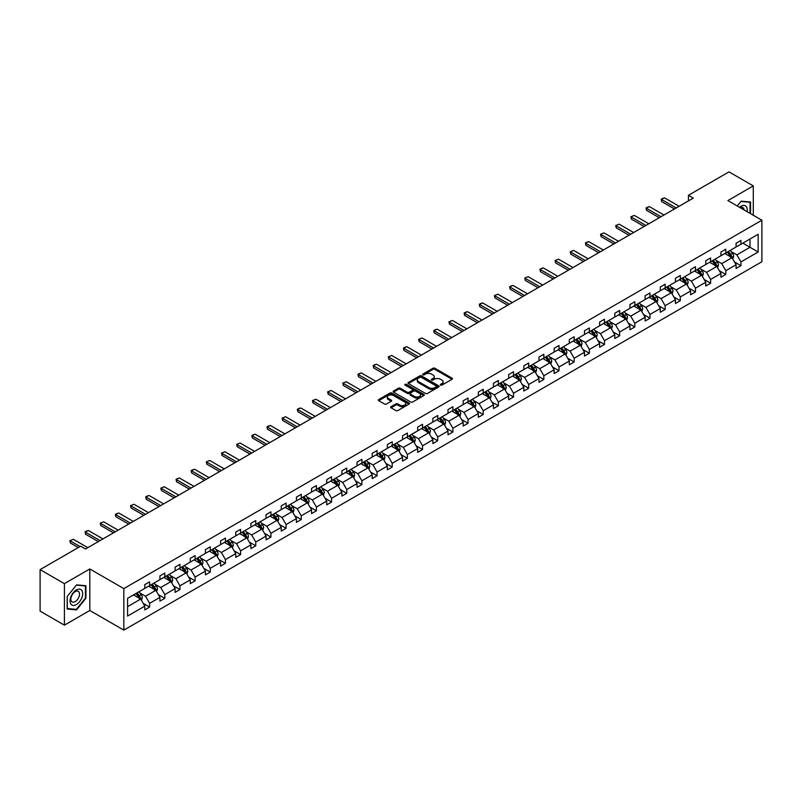 <?xml version="1.0" encoding="UTF-8"?>
<svg xmlns="http://www.w3.org/2000/svg" width="802" height="802" viewBox="0 0 802 802"><rect width="100%" height="100%" fill="white"/><g stroke="black" fill="none" stroke-linecap="round" stroke-linejoin="round"><path stroke-width="1.2" d="M440.559 385.12A0.942 0.541 0 0 0 441.892 385.12L452.037 379.266A1.353 0.782 0 0 0 452.428 378.714A1.353 0.782 0 0 0 452.037 378.173L434.864 368.258A1.353 0.782 0 0 0 432.95 368.258L422.814 374.103A0.942 0.541 0 0 0 424.148 374.875L425.461 374.123A4.321 2.496 0 0 1 431.566 374.123L433 374.945A4.321 2.496 0 0 1 434.263 376.709A4.321 2.496 0 0 1 433 378.474L431.687 379.226A0.942 0.541 0 0 0 433.02 379.998L434.333 379.246A4.321 2.496 0 0 1 440.438 379.246L441.872 380.068A4.321 2.496 0 0 1 443.135 381.832A4.321 2.496 0 0 1 441.872 383.597L440.559 384.348A0.942 0.541 0 0 0 440.559 385.12L440.559 384.348M391.075 406.694A1.353 0.782 0 0 0 390.674 407.246A1.353 0.782 0 0 0 391.075 407.797L395.887 410.584A1.353 0.782 0 0 0 397.792 410.584L409.05 404.088A1.353 0.782 0 0 0 409.451 403.536A1.353 0.782 0 0 0 409.05 402.985L391.877 393.07A1.353 0.782 0 0 0 389.972 393.07L378.714 399.566A1.353 0.782 0 0 0 378.323 400.118A1.353 0.782 0 0 0 378.714 400.669L384.539 404.028A1.353 0.782 0 0 0 386.444 404.028L391.266 401.251A1.353 0.782 0 0 0 391.657 400.699A1.353 0.782 0 0 0 391.266 400.148L388.379 398.474A3.609 2.085 0 0 1 387.316 397.01A3.609 2.085 0 0 1 389.551 395.075A3.609 2.085 0 0 1 393.481 395.536L404.789 402.063A3.609 2.085 0 0 1 405.842 403.536A3.609 2.085 0 0 1 403.617 405.461A3.609 2.085 0 0 1 399.677 405.01L397.792 403.917A1.353 0.782 0 0 0 395.887 403.917L391.075 406.694L391.075 407.797L395.887 405.04L395.887 403.917M89.814 568.959L64.401 583.635L40.1 569.61L40.1 611.134L64.401 625.159L89.814 610.482L123.829 630.121L123.829 588.598L89.814 568.959L89.814 610.482M753.299 215.247L753.299 185.904L727.885 200.58L761.9 220.219L123.829 588.598M753.299 185.904L728.998 171.879L688.427 195.297L688.427 200.911M40.1 569.61L80.681 546.182L85.533 548.989L693.279 198.104L688.427 195.297M425.561 393.451A1.353 0.782 0 0 0 427.466 393.451L438.724 386.955A1.353 0.782 0 0 0 439.115 386.404A1.353 0.782 0 0 0 438.724 385.852L421.551 375.938A1.353 0.782 0 0 0 419.647 375.938L408.388 382.434A1.353 0.782 0 0 0 407.987 382.985A1.353 0.782 0 0 0 408.388 383.536L425.561 393.451M405.471 385.331A0.942 0.541 0 0 1 406.434 385.461L406.434 384.338L423.887 394.414A1.353 0.782 0 0 1 424.288 394.965A1.353 0.782 0 0 1 423.887 395.516L412.629 402.013A1.353 0.782 0 0 1 410.724 402.013L393.551 392.108L393.551 391.005A1.353 0.782 0 0 0 393.16 391.556A1.353 0.782 0 0 0 393.551 392.108M393.551 391.005L398.373 388.218A1.353 0.782 0 0 1 400.278 388.218L407.246 392.238A1.353 0.782 0 0 0 409.15 392.238L412.348 390.394A1.353 0.782 0 0 0 412.739 389.842A1.353 0.782 0 0 0 412.348 389.291L405.09 385.11A0.942 0.541 0 0 1 406.434 384.338M64.401 583.635L64.401 625.159M127.578 598.342L144.781 588.407L144.781 584.648L149.633 581.841L149.633 585.6L159.939 579.656L159.939 575.896L164.801 573.089L164.801 576.849L175.097 570.894L175.097 567.134L179.959 564.337L179.959 568.097L190.264 562.142L190.264 558.382L195.127 555.575L195.127 559.335L205.422 553.39L205.422 549.631L210.284 546.824L210.284 550.583L220.59 544.638L220.59 540.879L225.442 538.072L225.442 541.831L235.748 535.886L235.748 532.127L240.61 529.32L240.61 533.079L250.906 527.125L250.906 523.365L255.768 520.568L255.768 524.328L266.074 518.373L266.074 514.613L270.936 511.806L270.936 515.566L281.231 509.621L281.231 505.861L286.093 503.054L286.093 506.814L296.399 500.869L296.399 497.11L301.251 494.303L301.251 498.062L311.557 492.117L311.557 488.358L316.419 485.551L316.419 489.31L326.725 483.365L326.725 479.596L331.577 476.799L331.577 480.558L341.883 474.604L341.883 470.844L346.745 468.037L346.745 471.797L357.04 465.852L357.04 462.092L361.902 459.285L361.902 463.045L372.208 457.1L372.208 453.341L377.07 450.534L377.07 454.293L387.366 448.348L387.366 444.589L392.228 441.782L392.228 445.541L402.534 439.596L402.534 435.837L407.386 433.03L407.386 436.789L417.692 430.834L417.692 427.075L422.554 424.268L422.554 428.037L432.859 422.083L432.859 418.323L437.712 415.516L437.712 419.276L448.017 413.331L448.017 409.571L452.879 406.764L452.879 410.524L463.175 404.579L463.175 400.82L468.037 398.013L468.037 401.772L478.343 395.827L478.343 392.068L483.205 389.261L483.205 393.02L493.501 387.065L493.501 383.306L498.363 380.509L498.363 384.268L508.668 378.313L508.668 374.554L513.521 371.747L513.521 375.506L523.826 369.562L523.826 365.802L528.688 362.995L528.688 366.755L538.984 360.81L538.984 357.05L543.846 354.243L543.846 358.003L554.152 352.058L554.152 348.299L559.014 345.492L559.014 349.251L569.31 343.296L569.31 339.537L574.172 336.74L574.172 340.499L584.478 334.544L584.478 330.785L589.34 327.978L589.34 331.737L599.635 325.792L599.635 322.033L604.497 319.226L604.497 322.985L614.803 317.041L614.803 313.281L619.655 310.474L619.655 314.234L629.961 308.289L629.961 304.529L634.823 301.722L634.823 305.482L645.119 299.537L645.119 295.778L649.981 292.971L649.981 296.73L660.287 290.775L660.287 287.016L665.149 284.209L665.149 287.968L675.444 282.023L675.444 278.264L680.307 275.457L680.307 279.216L690.612 273.271L690.612 269.512L695.464 266.705L695.464 270.464L705.77 264.52L705.77 260.76L710.632 257.953L710.632 261.713L720.938 255.768L720.938 252.008L725.79 249.201L725.79 252.961L736.096 247.006L736.096 243.247L740.958 240.45L740.958 244.209L758.161 234.274L758.161 252.008L740.958 261.933L740.958 265.693L736.096 268.5L736.096 264.74L725.79 270.695L725.79 274.454L720.938 277.251L720.938 273.492L710.632 279.447L710.632 283.206L705.77 286.013L705.77 282.254L695.464 288.199L695.464 291.958L690.612 294.765L690.612 291.006L680.307 296.951L680.307 300.71L675.444 303.517L675.444 299.758L665.149 305.702L665.149 309.462L660.287 312.269L660.287 308.509L649.981 314.454L649.981 318.224L645.119 321.021L645.119 317.261L634.823 323.216L634.823 326.975L629.961 329.782L629.961 326.023L619.655 331.968L619.655 335.727L614.803 338.534L614.803 334.775L604.497 340.72L604.497 344.479L599.635 347.286L599.635 343.527L589.34 349.471L589.34 353.231L584.478 356.038L584.478 352.278L574.172 358.223L574.172 361.983L569.31 364.79L569.31 361.03L559.014 366.985L559.014 370.745L554.152 373.552L554.152 369.782L543.846 375.737L543.846 379.496L538.984 382.303L538.984 378.544L528.688 384.489L528.688 388.248L523.826 391.055L523.826 387.296L513.521 393.241L513.521 397L508.668 399.807L508.668 396.048L498.363 401.992L498.363 405.752L493.501 408.559L493.501 404.799L483.205 410.754L483.205 414.514L478.343 417.311L478.343 413.551L468.037 419.506L468.037 423.266L463.175 426.073L463.175 422.313L452.879 428.258L452.879 432.017L448.017 434.824L448.017 431.065L437.712 437.01L437.712 440.769L432.859 443.576L432.859 439.817L422.554 445.762L422.554 449.521L417.692 452.328L417.692 448.569L407.386 454.513L407.386 458.283L402.534 461.08L402.534 457.32L392.228 463.275L392.228 467.035L387.366 469.842L387.366 466.082L377.07 472.027L377.07 475.786L372.208 478.593L372.208 474.834L361.902 480.779L361.902 484.538L357.04 487.345L357.04 483.586L346.745 489.531L346.745 493.29L341.883 496.097L341.883 492.338L331.577 498.283L331.577 502.042L326.725 504.849L326.725 501.09L316.419 507.044L316.419 510.804L311.557 513.611L311.557 509.841L301.251 515.796L301.251 519.556L296.399 522.363L296.399 518.603L286.093 524.548L286.093 528.307L281.231 531.114L281.231 527.355L270.936 533.3L270.936 537.059L266.074 539.866L266.074 536.107L255.768 542.052L255.768 545.811L250.906 548.618L250.906 544.859L240.61 550.814L240.61 554.573L235.748 557.37L235.748 553.611L225.442 559.565L225.442 563.325L220.59 566.132L220.59 562.372L210.284 568.317L210.284 572.077L205.422 574.884L205.422 571.124L195.127 577.069L195.127 580.828L190.264 583.635L190.264 579.876L179.959 585.821L179.959 589.58L175.097 592.387L175.097 588.628L164.801 594.583L164.801 598.342L159.939 601.139L159.939 597.38L149.633 603.335L149.633 607.094L144.781 609.901L144.781 606.142L127.578 616.066L127.578 598.342M123.829 630.121L761.9 261.743L761.9 220.219M148.661 586.162L155.859 590.312L145.553 596.257L139.929 593.009M145.553 596.257L149.633 603.335M155.859 590.312L159.939 597.38M144.781 587.505L145.553 587.956L149.633 585.6M163.829 577.41L171.016 581.56L160.721 587.505L155.087 584.257M160.721 587.505L164.801 594.583M171.016 581.56L175.097 588.628M159.939 578.753L160.721 579.204L164.801 576.849M178.986 568.658L186.184 572.808L175.879 578.753L170.255 575.505M175.879 578.753L179.959 585.821M186.184 572.808L190.264 579.876M175.097 570.001L175.879 570.453L179.959 568.097M194.154 559.896L201.342 564.057L191.036 570.001L185.412 566.753M191.036 570.001L195.127 577.069M201.342 564.057L205.422 571.124M190.264 561.25L191.036 561.691L195.127 559.335M209.312 551.144L216.5 555.295L206.204 561.25L200.58 558.002M206.204 561.25L210.284 568.317M216.5 555.295L220.59 562.372M205.422 552.488L206.204 552.939L210.284 550.583M224.47 542.393L231.668 546.543L221.362 552.488L215.738 549.25M221.362 552.488L225.442 559.565M231.668 546.543L235.748 553.611M220.59 543.736L221.362 544.187L225.442 541.831M239.638 533.641L246.826 537.791L236.53 543.736L230.896 540.488M236.53 543.736L240.61 550.814M246.826 537.791L250.906 544.859M235.748 534.984L236.53 535.435L240.61 533.079M254.795 524.889L261.993 529.039L251.688 534.984L246.064 531.736M251.688 534.984L255.768 542.052M261.993 529.039L266.074 536.107M250.906 526.232L251.688 526.683L255.768 524.328M269.963 516.127L277.151 520.287L266.845 526.232L261.221 522.984M266.845 526.232L270.936 533.3M277.151 520.287L281.231 527.355M266.074 517.48L266.845 517.932L270.936 515.566M285.121 507.375L292.319 511.526L282.013 517.48L276.389 514.232M282.013 517.48L286.093 524.548M292.319 511.526L296.399 518.603M281.231 508.729L282.013 509.17L286.093 506.814M300.289 498.623L307.477 502.774L297.171 508.729L291.547 505.481M297.171 508.729L301.251 515.796M307.477 502.774L311.557 509.841M296.399 499.967L297.171 500.418L301.251 498.062M315.447 489.872L322.635 494.022L312.339 499.967L306.715 496.719M312.339 499.967L316.419 507.044M322.635 494.022L326.725 501.09M311.557 491.215L312.339 491.666L316.419 489.31M330.604 481.12L337.802 485.27L327.497 491.215L321.873 487.967M327.497 491.215L331.577 498.283M337.802 485.27L341.883 492.338M326.725 482.463L327.497 482.914L331.577 480.558M345.772 472.358L352.96 476.518L342.665 482.463L337.03 479.215M342.665 482.463L346.745 489.531M352.96 476.518L357.04 483.586M341.883 473.711L342.665 474.162L346.745 471.797M360.93 463.606L368.128 467.756L357.822 473.711L352.198 470.463M357.822 473.711L361.902 480.779M368.128 467.756L372.208 474.834M357.04 464.959L357.822 465.401L361.902 463.045M376.098 454.854L383.286 459.005L372.98 464.959L367.356 461.711M372.98 464.959L377.07 472.027M383.286 459.005L387.366 466.082M372.208 456.198L372.98 456.649L377.07 454.293M391.256 446.102L398.454 450.253L388.148 456.198L382.524 452.95M388.148 456.198L392.228 463.275M398.454 450.253L402.534 457.32M387.366 447.446L388.148 447.897L392.228 445.541M406.413 437.351L413.611 441.501L403.306 447.446L397.682 444.198M403.306 447.446L407.386 454.513M413.611 441.501L417.692 448.569M402.534 438.694L403.306 439.145L407.386 436.789M421.581 428.599L428.769 432.749L418.474 438.694L412.85 435.446M418.474 438.694L422.554 445.762M428.769 432.749L432.859 439.817M417.692 429.942L418.474 430.393L422.554 428.037M436.739 419.837L443.937 423.997L433.631 429.942L428.007 426.694M433.631 429.942L437.712 437.01M443.937 423.997L448.017 431.065M432.859 421.19L433.631 421.631L437.712 419.276M451.907 411.085L459.095 415.235L448.799 421.19L443.165 417.942M448.799 421.19L452.879 428.258M459.095 415.235L463.175 422.313M448.017 412.428L448.799 412.88L452.879 410.524M467.065 402.333L474.263 406.484L463.957 412.428L458.333 409.18M463.957 412.428L468.037 419.506M474.263 406.484L478.343 413.551M463.175 403.677L463.957 404.128L468.037 401.772M482.233 393.582L489.42 397.732L479.115 403.677L473.491 400.429M479.115 403.677L483.205 410.754M489.42 397.732L493.501 404.799M478.343 394.925L479.115 395.376L483.205 393.02M497.39 384.83L504.578 388.98L494.283 394.925L488.659 391.677M494.283 394.925L498.363 401.992M504.578 388.98L508.668 396.048M493.501 386.173L494.283 386.624L498.363 384.268M512.548 376.068L519.746 380.228L509.44 386.173L503.816 382.925M509.44 386.173L513.521 393.241M519.746 380.228L523.826 387.296M508.668 377.421L509.44 377.862L513.521 375.506M527.716 367.316L534.904 371.466L524.608 377.421L518.974 374.173M524.608 377.421L528.688 384.489M534.904 371.466L538.984 378.544M523.826 368.669L524.608 369.11L528.688 366.755M542.874 358.564L550.072 362.715L539.766 368.669L534.142 365.421M539.766 368.669L543.846 375.737M550.072 362.715L554.152 369.782M538.984 359.908L539.766 360.359L543.846 358.003M558.042 349.812L565.23 353.963L554.924 359.908L549.3 356.659M554.924 359.908L559.014 366.985M565.23 353.963L569.31 361.03M554.152 351.156L554.924 351.607L559.014 349.251M573.199 341.061L580.397 345.211L570.092 351.156L564.468 347.908M570.092 351.156L574.172 358.223M580.397 345.211L584.478 352.278M569.31 342.404L570.092 342.855L574.172 340.499M588.367 332.299L595.555 336.459L585.249 342.404L579.625 339.156M585.249 342.404L589.34 349.471M595.555 336.459L599.635 343.527M584.478 333.652L585.249 334.103L589.34 331.737M603.525 323.547L610.713 327.697L600.417 333.652L594.793 330.404M600.417 333.652L604.497 340.72M610.713 327.697L614.803 334.775M599.635 324.9L600.417 325.341L604.497 322.985M618.683 314.795L625.881 318.945L615.575 324.9L609.951 321.652M615.575 324.9L619.655 331.968M625.881 318.945L629.961 326.023M614.803 316.138L615.575 316.589L619.655 314.234M633.851 306.043L641.039 310.194L630.743 316.138L625.109 312.89M630.743 316.138L634.823 323.216M641.039 310.194L645.119 317.261M629.961 307.387L630.743 307.838L634.823 305.482M649.008 297.291L656.206 301.442L645.901 307.387L640.277 304.138M645.901 307.387L649.981 314.454M656.206 301.442L660.287 308.509M645.119 298.635L645.901 299.086L649.981 296.73M664.176 288.53L671.364 292.69L661.059 298.635L655.434 295.387M661.059 298.635L665.149 305.702M671.364 292.69L675.444 299.758M660.287 289.883L661.059 290.334L665.149 287.968M679.334 279.778L686.532 283.938L676.226 289.883L670.602 286.635M676.226 289.883L680.307 296.951M686.532 283.938L690.612 291.006M675.444 281.131L676.226 281.572L680.307 279.216M694.492 271.026L701.69 275.176L691.384 281.131L685.76 277.883M691.384 281.131L695.464 288.199M701.69 275.176L705.77 282.254M690.612 272.369L691.384 272.82L695.464 270.464M709.66 262.274L716.848 266.424L706.552 272.369L700.928 269.121M706.552 272.369L710.632 279.447M716.848 266.424L720.938 273.492M705.77 263.617L706.552 264.069L710.632 261.713M724.818 253.522L732.015 257.673L721.71 263.617L716.086 260.369M721.71 263.617L725.79 270.695M732.015 257.673L736.096 264.74M720.938 254.866L721.71 255.317L725.79 252.961M742.802 243.136L749.99 247.287L736.878 254.866L731.244 251.617M736.878 254.866L740.958 261.933M758.161 252.008L749.99 247.287L749.99 238.986L758.161 234.274M736.096 246.114L736.878 246.565L740.958 244.209M127.578 606.643L140.691 599.064L133.503 594.914M140.691 599.064L144.781 606.142M734.492 261.963L740.958 265.693M719.334 270.715L725.79 274.454M704.166 279.477L710.632 283.206M689.008 288.229L695.464 291.958M673.84 296.981L680.307 300.71M658.683 305.732L665.149 309.462M643.515 314.484L649.981 318.224M628.357 323.236L634.823 326.975M613.199 331.998L619.655 335.727M598.031 340.75L604.497 344.479M582.874 349.502L589.34 353.231M567.706 358.253L574.172 361.983M552.548 367.005L559.014 370.745M537.39 375.767L543.846 379.496M522.222 384.519L528.688 388.248M507.065 393.271L513.521 397M491.897 402.023L498.363 405.752M476.739 410.774L483.205 414.514M461.571 419.536L468.037 423.266M446.413 428.288L452.879 432.017M431.255 437.04L437.712 440.769M416.088 445.792L422.554 449.521M400.93 454.544L407.386 458.283M385.762 463.295L392.228 467.035M370.604 472.057L377.07 475.786M355.436 480.809L361.902 484.538M340.279 489.561L346.745 493.29M325.121 498.313L331.577 502.042M309.953 507.065L316.419 510.804M294.795 515.826L301.251 519.556M279.627 524.578L286.093 528.307M264.47 533.33L270.936 537.059M249.312 542.082L255.768 545.811M234.144 550.834L240.61 554.573M218.986 559.596L225.442 563.325M203.818 568.347L210.284 572.077M188.66 577.099L195.127 580.828M173.493 585.851L179.959 589.58M158.335 594.603L164.801 598.342M143.177 603.365L149.633 607.094M750.532 213.653L750.532 202.014L741.148 201.172L737.269 205.994L740.958 201.452L750.04 202.264L750.04 213.372M85.924 598.222L85.924 585.721L76.551 584.879L67.167 596.548L67.167 609.049L76.551 609.891L85.924 598.222L85.443 597.941M440.94 385.251L441.872 384.719A4.321 2.496 0 0 0 443.135 382.955L443.135 381.832M434.263 376.709L434.263 377.832A4.321 2.496 0 0 1 433 379.597L432.067 380.128M452.017 379.276L434.864 369.371A1.353 0.782 0 0 0 432.95 369.371L423.195 375.015M438.704 386.965L421.551 377.06A1.353 0.782 0 0 0 419.647 377.06L408.408 383.546M436.338 386.785A0.942 0.541 0 0 0 436.338 386.013L421.261 377.311A0.942 0.541 0 0 0 419.927 377.311L418.544 378.113A4.321 2.496 0 0 0 417.281 379.877A4.321 2.496 0 0 0 418.544 381.642L428.849 387.587A4.321 2.496 0 0 0 434.955 387.587L436.338 386.785L436.338 387.907A0.942 0.541 0 0 0 436.619 387.526L436.619 386.404M417.281 379.877L417.281 381A4.321 2.496 0 0 0 418.544 382.765L418.544 381.642M436.338 387.907L434.955 388.709A4.321 2.496 0 0 1 428.849 388.709L418.544 382.765M393.571 392.118L398.373 389.341L398.373 388.218M412.739 389.842L412.739 390.965A1.353 0.782 0 0 1 412.348 391.516L409.15 393.361A1.353 0.782 0 0 1 407.246 393.361L400.278 389.341A1.353 0.782 0 0 0 398.373 389.341M406.434 385.461L423.867 395.526M414.464 396.409A3.609 2.085 0 0 0 418.403 396.87A3.609 2.085 0 0 0 420.629 394.935A3.609 2.085 0 0 0 419.576 393.471L415.586 391.165A1.353 0.782 0 0 0 413.682 391.165L410.484 393.01A1.353 0.782 0 0 0 410.093 393.561A1.353 0.782 0 0 0 410.484 394.113L414.464 396.409L414.464 397.531A3.609 2.085 0 0 0 418.403 397.982A3.609 2.085 0 0 0 420.629 396.058L420.629 394.935M410.093 393.561L410.093 394.684A1.353 0.782 0 0 0 410.484 395.236L410.484 394.113M414.464 397.531L410.484 395.236M405.842 403.536L405.842 404.659A3.609 2.085 0 0 1 403.617 406.584A3.609 2.085 0 0 1 399.677 406.123L397.792 405.04A1.353 0.782 0 0 0 395.887 405.04M387.316 397.01L387.316 398.123A3.609 2.085 0 0 0 388.379 399.596L388.379 398.474M391.246 401.261L388.379 399.596M409.04 404.098L391.877 394.193A1.353 0.782 0 0 0 389.972 394.193L378.734 400.679M75.558 609.319L76.551 609.891M732.747 258.956L733.65 256.369A3.639 2.105 -120 0 0 732.487 253.272L730.301 250.354M726.391 254.424L725.439 253.161M730.512 257.201L731.675 256.53A3.639 2.105 -120 0 0 730.632 254.334L728.457 251.417M727.544 251.948L729.94 255.156A1.855 1.073 60 0 1 730.281 255.718L731.675 256.53M727.284 252.099L729.469 255.006A3.639 2.105 60 0 1 730.381 256.73M676.226 207.959L661.72 199.588L661.72 201.603L661.189 199.277L662.642 198.435L664.637 197.904L679.144 206.274M674.472 208.961L661.72 201.603M664.637 197.904L661.189 199.277M717.589 267.708L718.482 265.121A3.639 2.105 -120 0 0 717.319 262.023L715.143 259.106M711.224 263.176L710.281 261.913M715.354 265.953L716.517 265.282A3.639 2.105 -120 0 0 715.474 263.086L713.289 260.179M712.376 260.7L714.782 263.908A1.855 1.073 60 0 1 715.123 264.47L716.517 265.282M712.126 260.85L714.311 263.758A3.639 2.105 60 0 1 715.214 265.482M702.432 276.459L703.324 273.873A3.639 2.105 -120 0 0 702.161 270.775L699.976 267.858M696.066 271.928L695.113 270.665M700.186 274.705L701.359 274.033A3.639 2.105 -120 0 0 700.316 271.838L698.131 268.931M697.219 269.452L699.615 272.66A1.855 1.073 60 0 1 699.956 273.221L701.359 274.033M696.968 269.602L699.143 272.52A3.639 2.105 60 0 1 700.056 274.234M661.059 216.71L646.562 208.34L646.562 210.355L646.031 208.029L647.485 207.187L649.48 206.655L663.976 215.026M659.314 217.723L646.562 210.355M649.48 206.655L646.031 208.029M645.901 225.462L631.405 217.091L631.405 219.106L630.863 216.781L634.312 215.407L648.818 223.778M644.146 226.475L631.405 219.106M634.312 215.407L630.863 216.781M747.103 211.678A8.932 5.163 120 0 0 739.514 207.297M744.106 209.944A6.115 3.529 120 0 0 742.863 207.608A6.115 3.529 120 0 0 740.216 207.698M749.439 201.914L750.04 202.264M81.824 597.761A8.932 5.163 120 0 0 79.508 589.129A8.932 5.163 120 0 0 70.877 596.778A8.932 5.163 120 0 0 73.193 605.41A8.932 5.163 120 0 0 81.824 597.761M78.947 596.939A6.115 3.529 120 0 0 78.265 591.315A6.115 3.529 120 0 0 71.458 596.277A6.115 3.529 120 0 0 72.14 601.901A6.115 3.529 120 0 0 78.947 596.939M67.268 608.578L67.268 596.457L76.35 585.159L85.443 585.961L85.443 598.081L76.35 609.39L67.167 608.517M84.842 585.62L85.443 585.961M687.264 285.211L688.156 282.635A3.639 2.105 -120 0 0 686.993 279.527L684.818 276.62M680.898 280.69L679.956 279.427M685.028 283.457L686.191 282.785A3.639 2.105 -120 0 0 685.149 280.6L682.973 277.682M682.061 278.214L684.457 281.412A1.855 1.073 60 0 1 684.798 281.983L686.191 282.785M681.8 278.354L683.986 281.271A3.639 2.105 60 0 1 684.888 282.986M630.743 234.214L616.237 225.843L616.237 227.868L615.705 225.532L619.154 224.159L633.65 232.53M628.989 235.227L616.237 227.868M619.154 224.159L615.705 225.532M672.106 293.963L672.998 291.387A3.639 2.105 -120 0 0 671.835 288.279L669.65 285.372M665.74 289.442L664.798 288.179M669.86 292.209L671.033 291.537A3.639 2.105 -120 0 0 669.991 289.352L667.805 286.434M666.893 286.966L669.299 290.174A1.855 1.073 60 0 1 669.63 290.735L671.033 291.537M666.642 287.106L668.818 290.023A3.639 2.105 60 0 1 669.73 291.748M615.575 242.966L601.079 234.595L601.079 236.62L600.538 234.284L603.996 232.911L618.492 241.282M613.831 243.978L601.079 236.62M603.996 232.911L600.538 234.284M656.938 302.725L657.841 300.138A3.639 2.105 -120 0 0 656.678 297.041L654.492 294.123M650.582 298.194L649.63 296.93M654.703 300.971L655.866 300.289A3.639 2.105 -120 0 0 654.823 298.103L652.648 295.186M651.735 295.717L654.131 298.925A1.855 1.073 60 0 1 654.472 299.487L655.866 300.289M651.475 295.868L653.66 298.775A3.639 2.105 60 0 1 654.572 300.499M600.417 251.728L585.911 243.347L585.911 245.372L585.38 243.046L586.833 242.204L588.828 241.673L603.335 250.044M598.663 252.73L585.911 245.372M588.828 241.673L585.38 243.046M641.78 311.477L642.673 308.89A3.639 2.105 -120 0 0 641.51 305.793L639.324 302.875M635.415 306.945L634.472 305.682M639.545 309.722L640.708 309.051A3.639 2.105 -120 0 0 639.665 306.855L637.48 303.948M636.567 304.469L638.973 307.677A1.855 1.073 60 0 1 639.304 308.239L640.708 309.051M636.317 304.62L638.502 307.527A3.639 2.105 60 0 1 639.405 309.251M585.249 260.48L570.753 252.109L570.753 254.124L570.212 251.798L573.671 250.424L588.167 258.795M583.505 261.492L570.753 254.124M573.671 250.424L570.212 251.798M626.623 320.229L627.515 317.642A3.639 2.105 -120 0 0 626.352 314.544L624.167 311.627M620.257 315.697L619.304 314.434M624.377 318.474L625.55 317.803A3.639 2.105 -120 0 0 624.507 315.607L622.322 312.7M621.41 313.221L623.806 316.429A1.855 1.073 60 0 1 624.146 316.99L625.55 317.803M621.159 313.371L623.334 316.289A3.639 2.105 60 0 1 624.247 318.003M570.092 269.231L555.586 260.861L555.586 262.876L555.054 260.55L558.503 259.176L573.009 267.547M568.337 270.244L555.586 262.876M558.503 259.176L555.054 260.55M611.455 328.98L612.347 326.404A3.639 2.105 -120 0 0 611.184 323.296L609.009 320.389M605.089 324.449L604.147 323.186M609.219 327.226L610.382 326.554A3.639 2.105 -120 0 0 609.34 324.369L607.154 321.452M606.242 321.983L608.648 325.181A1.855 1.073 60 0 1 608.989 325.752L610.382 326.554M605.991 322.123L608.177 325.041A3.639 2.105 60 0 1 609.079 326.755M554.924 277.983L540.428 269.612L540.428 271.637L539.896 269.302L541.35 268.459L543.345 267.928L557.841 276.299M553.179 278.996L540.428 271.637M543.345 267.928L539.896 269.302M596.297 337.732L597.189 335.156A3.639 2.105 -120 0 0 596.026 332.048L593.841 329.141M589.931 333.211L588.979 331.948M594.051 335.978L595.224 335.306A3.639 2.105 -120 0 0 594.182 333.121L591.996 330.203M591.084 330.735L593.49 333.933A1.855 1.073 60 0 1 593.821 334.504L595.224 335.306M590.833 330.875L593.009 333.792A3.639 2.105 60 0 1 593.921 335.507M581.129 346.484L582.021 343.908A3.639 2.105 -120 0 0 580.859 340.81L578.683 337.893M574.763 341.963L573.821 340.7M578.894 344.74L580.057 344.058A3.639 2.105 -120 0 0 579.014 341.873L576.838 338.955M575.926 339.487L578.322 342.695A1.855 1.073 60 0 1 578.663 343.256L580.057 344.058M575.666 339.637L577.851 342.544A3.639 2.105 60 0 1 578.753 344.269M565.971 355.246L566.864 352.659A3.639 2.105 -120 0 0 565.701 349.562L563.515 346.644M559.606 350.715L558.663 349.451M563.726 353.492L564.899 352.82A3.639 2.105 -120 0 0 563.856 350.624L561.671 347.717M560.758 348.238L563.164 351.446A1.855 1.073 60 0 1 563.495 352.008L564.899 352.82M560.508 348.389L562.683 351.296A3.639 2.105 60 0 1 563.595 353.02M550.804 363.998L551.706 361.411A3.639 2.105 -120 0 0 550.543 358.314L548.357 355.396M544.448 359.466L543.495 358.203M548.568 362.243L549.731 361.572A3.639 2.105 -120 0 0 548.688 359.376L546.513 356.469M545.601 356.99L547.997 360.198A1.855 1.073 60 0 1 548.337 360.76L549.731 361.572M545.34 357.141L547.525 360.048A3.639 2.105 60 0 1 548.438 361.772M535.646 372.75L536.538 370.173A3.639 2.105 -120 0 0 535.375 367.065L533.2 364.158M529.28 368.218L528.338 366.955M533.41 370.995L534.573 370.323A3.639 2.105 -120 0 0 533.53 368.128L531.345 365.221M530.433 365.742L532.839 368.95A1.855 1.073 60 0 1 533.17 369.511L534.573 370.323M530.182 365.892L532.368 368.81A3.639 2.105 60 0 1 533.27 370.524M520.488 381.501L521.38 378.925A3.639 2.105 -120 0 0 520.217 375.817L518.032 372.91M514.122 376.98L513.17 375.717M518.242 379.747L519.415 379.075A3.639 2.105 -120 0 0 518.373 376.89L516.187 373.973M515.275 374.504L517.671 377.702A1.855 1.073 60 0 1 518.012 378.273L519.415 379.075M515.024 374.644L517.2 377.562A3.639 2.105 60 0 1 518.112 379.276M505.32 390.253L506.212 387.677A3.639 2.105 -120 0 0 505.049 384.579L502.874 381.662M498.954 385.732L498.012 384.469M503.085 388.509L504.247 387.827A3.639 2.105 -120 0 0 503.205 385.642L501.019 382.724M500.107 383.256L502.513 386.464A1.855 1.073 60 0 1 502.854 387.025L504.247 387.827M499.857 383.396L502.042 386.313A3.639 2.105 60 0 1 502.944 388.038M490.162 399.015L491.055 396.429A3.639 2.105 -120 0 0 489.892 393.331L487.706 390.414M483.796 394.484L482.854 393.221M487.917 397.261L489.09 396.589A3.639 2.105 -120 0 0 488.047 394.394L485.862 391.476M484.949 392.008L487.355 395.216A1.855 1.073 60 0 1 487.686 395.777L489.09 396.589M484.699 392.158L486.874 395.065A3.639 2.105 60 0 1 487.786 396.789M474.995 407.767L475.887 405.18A3.639 2.105 -120 0 0 474.734 402.083L472.548 399.165M468.629 403.236L467.686 401.972M472.759 406.012L473.922 405.341A3.639 2.105 -120 0 0 472.879 403.145L470.704 400.238M469.792 400.759L472.188 403.967A1.855 1.073 60 0 1 472.528 404.529L473.922 405.341M469.531 400.91L471.716 403.817A3.639 2.105 60 0 1 472.619 405.541M459.837 416.519L460.729 413.932A3.639 2.105 -120 0 0 459.566 410.835L457.381 407.927M453.471 411.987L452.528 410.724M457.601 414.764L458.764 414.093A3.639 2.105 -120 0 0 457.721 411.897L455.536 408.99M454.624 409.511L457.03 412.719A1.855 1.073 60 0 1 457.361 413.281L458.764 414.093M454.373 409.662L456.559 412.579A3.639 2.105 60 0 1 457.461 414.293M539.766 286.735L525.27 278.364L525.27 280.389L524.729 278.053L528.177 276.68L542.683 285.051M538.022 287.748L525.27 280.389M528.177 276.68L524.729 278.053M524.608 295.497L510.102 287.116L510.102 289.141L509.571 286.815L511.024 285.973L513.019 285.432L527.515 293.813M522.854 296.499L510.102 289.141M513.019 285.432L509.571 286.815M509.44 304.249L494.944 295.878L494.944 297.893L494.403 295.567L497.862 294.194L512.358 302.565M507.696 305.251L494.944 297.893M497.862 294.194L494.403 295.567M494.283 313.001L479.776 304.63L479.776 306.645L479.245 304.319L480.699 303.477L482.694 302.945L497.2 311.316M492.528 314.013L479.776 306.645M482.694 302.945L479.245 304.319M479.115 321.752L464.619 313.382L464.619 315.397L464.087 313.071L465.541 312.229L467.536 311.697L482.032 320.068M477.37 322.765L464.619 315.397M467.536 311.697L464.087 313.071M463.957 330.504L449.451 322.133L449.451 324.158L448.919 321.823L452.368 320.449L466.874 328.82M462.203 331.517L449.451 324.158M452.368 320.449L448.919 321.823M448.799 339.256L434.293 330.885L434.293 332.91L433.762 330.584L435.215 329.742L437.21 329.201L451.706 337.582M447.045 340.269L434.293 332.91M437.21 329.201L433.762 330.584M433.631 348.018L419.135 339.647L419.135 341.662L418.594 339.336L422.042 337.963L436.549 346.334M431.887 349.02L419.135 341.662M422.042 337.963L418.594 339.336M418.474 356.77L403.967 348.399L403.967 350.414L403.436 348.088L404.89 347.246L406.885 346.715L421.391 355.085M416.719 357.782L403.967 350.414M406.885 346.715L403.436 348.088M403.306 365.522L388.81 357.151L388.81 359.166L388.268 356.84L391.727 355.466L406.223 363.837M401.561 366.534L388.81 359.166M391.727 355.466L388.268 356.84M444.669 425.271L445.571 422.694A3.639 2.105 -120 0 0 444.408 419.586L442.223 416.679M438.313 420.749L437.361 419.486M442.433 423.516L443.596 422.844A3.639 2.105 -120 0 0 442.554 420.659L440.378 417.742M439.466 418.273L441.862 421.471A1.855 1.073 60 0 1 442.203 422.042L443.596 422.844M439.205 418.413L441.391 421.331A3.639 2.105 60 0 1 442.303 423.045M388.148 374.273L373.642 365.902L373.642 367.928L373.11 365.592L374.564 364.75L376.559 364.218L391.065 372.589M386.394 375.286L373.642 367.928M376.559 364.218L373.11 365.592M429.511 434.022L430.403 431.446A3.639 2.105 -120 0 0 429.24 428.338L427.065 425.431M423.145 429.501L422.203 428.238M427.276 432.268L428.438 431.596A3.639 2.105 -120 0 0 427.396 429.411L425.21 426.494M424.298 427.025L426.704 430.233A1.855 1.073 60 0 1 427.045 430.794L428.438 431.596M424.047 427.165L426.233 430.083A3.639 2.105 60 0 1 427.135 431.807M372.98 383.025L358.484 374.654L358.484 376.679L357.953 374.354L359.406 373.511L361.401 372.97L375.897 381.341M371.236 384.038L358.484 376.679M361.401 372.97L357.953 374.354M414.353 442.784L415.246 440.198A3.639 2.105 -120 0 0 414.083 437.1L411.897 434.183M407.987 438.253L407.035 436.99M412.108 441.03L413.281 440.358A3.639 2.105 -120 0 0 412.238 438.163L410.053 435.245M409.14 435.777L411.536 438.985A1.855 1.073 60 0 1 411.877 439.546L413.281 440.358M408.89 435.927L411.065 438.834A3.639 2.105 60 0 1 411.977 440.559M357.822 391.787L343.316 383.406L343.316 385.431L342.785 383.105L346.233 381.732L360.74 390.103M356.068 392.79L343.316 385.431M346.233 381.732L342.785 383.105M399.185 451.536L400.078 448.95A3.639 2.105 -120 0 0 398.915 445.852L396.739 442.935M392.82 447.005L391.877 445.742M396.95 449.782L398.113 449.11A3.639 2.105 -120 0 0 397.07 446.914L394.895 444.007M393.982 444.529L396.378 447.737A1.855 1.073 60 0 1 396.719 448.298L398.113 449.11M393.722 444.679L395.907 447.586A3.639 2.105 60 0 1 396.81 449.31M342.665 400.539L328.158 392.168L328.158 394.183L327.627 391.857L331.076 390.484L345.572 398.855M340.91 401.551L328.158 394.183M331.076 390.484L327.627 391.857M384.028 460.288L384.92 457.701A3.639 2.105 -120 0 0 383.757 454.604L381.572 451.686M377.662 455.757L376.719 454.493M381.782 458.533L382.955 457.862A3.639 2.105 -120 0 0 381.912 455.666L379.727 452.759M378.815 453.28L381.221 456.488A1.855 1.073 60 0 1 381.551 457.05L382.955 457.862M378.564 453.431L380.739 456.348A3.639 2.105 60 0 1 381.652 458.062M327.497 409.291L313.001 400.92L313.001 402.935L312.459 400.609L315.918 399.236L330.414 407.606M325.752 410.303L313.001 402.935M315.918 399.236L312.459 400.609M368.86 469.04L369.752 466.463A3.639 2.105 -120 0 0 368.599 463.355L366.414 460.448M362.504 464.508L361.552 463.255M366.624 467.285L367.787 466.614A3.639 2.105 -120 0 0 366.745 464.428L364.569 461.511M363.657 462.042L366.053 465.24A1.855 1.073 60 0 1 366.394 465.812L367.787 466.614M363.396 462.183L365.582 465.1A3.639 2.105 60 0 1 366.494 466.814M312.339 418.042L297.833 409.672L297.833 411.697L297.301 409.361L298.755 408.519L300.75 407.987L315.256 416.358M310.585 419.055L297.833 411.697M300.75 407.987L297.301 409.361M353.702 477.791L354.594 475.215A3.639 2.105 -120 0 0 353.431 472.107L351.246 469.2M347.336 473.27L346.394 472.007M351.466 476.037L352.629 475.365A3.639 2.105 -120 0 0 351.587 473.18L349.401 470.263M348.489 470.794L350.895 474.002A1.855 1.073 60 0 1 351.226 474.563L352.629 475.365M348.238 470.934L350.424 473.852A3.639 2.105 60 0 1 351.326 475.566M297.171 426.794L282.675 418.423L282.675 420.448L282.134 418.113L285.592 416.739L300.088 425.11M295.427 427.807L282.675 420.448M285.592 416.739L282.134 418.113M338.544 486.543L339.436 483.967A3.639 2.105 -120 0 0 338.274 480.869L336.088 477.952M332.178 482.022L331.226 480.759M336.299 484.799L337.472 484.117A3.639 2.105 -120 0 0 336.429 481.932L334.244 479.015M333.331 479.546L335.727 482.754A1.855 1.073 60 0 1 336.068 483.315L337.472 484.117M333.071 479.696L335.256 482.603A3.639 2.105 60 0 1 336.168 484.328M323.376 495.305L324.269 492.719A3.639 2.105 -120 0 0 323.106 489.621L320.93 486.704M317.011 490.774L316.068 489.511M321.141 493.551L322.304 492.879A3.639 2.105 -120 0 0 321.261 490.684L319.076 487.776M318.163 488.298L320.569 491.506A1.855 1.073 60 0 1 320.91 492.067L322.304 492.879M317.913 488.448L320.098 491.355A3.639 2.105 60 0 1 321 493.08M308.219 504.057L309.111 501.471A3.639 2.105 -120 0 0 307.948 498.373L305.762 495.456M301.853 499.526L300.9 498.263M305.973 502.303L307.146 501.631A3.639 2.105 -120 0 0 306.103 499.435L303.918 496.528M303.006 497.05L305.412 500.258A1.855 1.073 60 0 1 305.742 500.819L307.146 501.631M302.755 497.2L304.93 500.107A3.639 2.105 60 0 1 305.843 501.831M293.051 512.809L293.943 510.232A3.639 2.105 -120 0 0 292.78 507.125L290.605 504.217M286.685 508.278L285.743 507.014M290.815 511.054L291.978 510.383A3.639 2.105 -120 0 0 290.936 508.187L288.76 505.28M287.848 505.801L290.244 509.009A1.855 1.073 60 0 1 290.585 509.571L291.978 510.383M287.587 505.952L289.773 508.869A3.639 2.105 60 0 1 290.675 510.583M277.893 521.561L278.785 518.984A3.639 2.105 -120 0 0 277.622 515.876L275.437 512.969M271.527 517.039L270.585 515.776M275.647 519.806L276.82 519.135A3.639 2.105 -120 0 0 275.778 516.949L273.592 514.032M272.68 514.563L275.086 517.761A1.855 1.073 60 0 1 275.417 518.333L276.82 519.135M272.429 514.704L274.605 517.621A3.639 2.105 60 0 1 275.517 519.335M262.725 530.312L263.627 527.736A3.639 2.105 -120 0 0 262.465 524.638L260.279 521.721M256.369 525.791L255.417 524.528M260.49 528.568L261.652 527.886A3.639 2.105 -120 0 0 260.61 525.701L258.434 522.784M257.522 523.315L259.918 526.523A1.855 1.073 60 0 1 260.259 527.084L261.652 527.886M257.262 523.455L259.447 526.373A3.639 2.105 60 0 1 260.359 528.097M247.567 539.074L248.46 536.488A3.639 2.105 -120 0 0 247.297 533.39L245.121 530.473M241.201 534.543L240.259 533.28M245.332 537.32L246.495 536.648A3.639 2.105 -120 0 0 245.452 534.453L243.267 531.536M242.354 532.067L244.76 535.275A1.855 1.073 60 0 1 245.091 535.836L246.495 536.648M242.104 532.217L244.289 535.124A3.639 2.105 60 0 1 245.191 536.849M232.41 547.826L233.302 545.24A3.639 2.105 -120 0 0 232.139 542.142L229.953 539.225M226.044 543.295L225.091 542.032M230.164 546.072L231.337 545.4A3.639 2.105 -120 0 0 230.294 543.205L228.109 540.297M227.197 540.819L229.593 544.027A1.855 1.073 60 0 1 229.933 544.588L231.337 545.4M226.946 540.969L229.121 543.876A3.639 2.105 60 0 1 230.034 545.601M217.242 556.578L218.134 553.992A3.639 2.105 -120 0 0 216.971 550.894L214.796 547.987M210.876 552.047L209.934 550.784M215.006 554.824L216.169 554.152A3.639 2.105 -120 0 0 215.126 551.956L212.941 549.049M212.029 549.571L214.435 552.778A1.855 1.073 60 0 1 214.776 553.34L216.169 554.152M211.778 549.721L213.964 552.638A3.639 2.105 60 0 1 214.866 554.352M202.084 565.33L202.976 562.753A3.639 2.105 -120 0 0 201.813 559.646L199.628 556.738M195.718 560.809L194.766 559.545M199.838 563.575L201.011 562.904A3.639 2.105 -120 0 0 199.969 560.718L197.783 557.801M196.871 558.332L199.277 561.53A1.855 1.073 60 0 1 199.608 562.102L201.011 562.904M196.62 558.473L198.796 561.39A3.639 2.105 60 0 1 199.708 563.104M282.013 435.556L267.507 427.175L267.507 429.2L266.976 426.875L268.429 426.032L270.424 425.501L284.931 433.872M280.259 436.559L267.507 429.2M270.424 425.501L266.976 426.875M266.845 444.308L252.349 435.937L252.349 437.952L251.818 435.626L253.272 434.784L255.267 434.253L269.763 442.624M265.101 445.31L252.349 437.952M255.267 434.253L251.818 435.626M251.688 453.06L237.191 444.689L237.191 446.704L236.65 444.378L240.099 443.005L254.605 451.376M249.943 454.072L237.191 446.704M240.099 443.005L236.65 444.378M236.53 461.812L222.024 453.441L222.024 455.466L221.492 453.13L224.941 451.757L239.437 460.127M234.775 462.824L222.024 455.466M224.941 451.757L221.492 453.13M221.362 470.563L206.866 462.193L206.866 464.218L206.325 461.882L209.783 460.508L224.279 468.879M219.618 471.576L206.866 464.218M209.783 460.508L206.325 461.882M206.204 479.315L191.698 470.944L191.698 472.969L191.167 470.644L192.62 469.802L194.615 469.26L209.121 477.641M204.45 480.328L191.698 472.969M194.615 469.26L191.167 470.644M191.036 488.077L176.54 479.706L176.54 481.721L176.009 479.395L177.463 478.553L179.458 478.022L193.954 486.393M189.292 489.08L176.54 481.721M179.458 478.022L176.009 479.395M175.879 496.829L161.372 488.458L161.372 490.473L160.841 488.147L164.29 486.774L178.796 495.145M174.124 497.841L161.372 490.473M164.29 486.774L160.841 488.147M160.711 505.581L146.215 497.21L146.215 499.225L145.683 496.899L147.137 496.057L149.132 495.526L163.628 503.897M158.966 506.593L146.215 499.225M149.132 495.526L145.683 496.899M145.553 514.333L131.057 505.962L131.057 507.987L130.515 505.651L133.964 504.278L148.47 512.648M143.809 515.345L131.057 507.987M133.964 504.278L130.515 505.651M186.916 574.082L187.808 571.505A3.639 2.105 -120 0 0 186.645 568.397L184.47 565.49M180.55 569.56L179.608 568.297M184.681 572.337L185.843 571.656A3.639 2.105 -120 0 0 184.801 569.47L182.625 566.553M181.713 567.084L184.109 570.292A1.855 1.073 60 0 1 184.45 570.854L185.843 571.656M181.452 567.225L183.638 570.142A3.639 2.105 60 0 1 184.54 571.866M130.395 523.084L115.889 514.714L115.889 516.739L115.358 514.413L116.811 513.571L118.806 513.029L133.312 521.41M128.641 524.097L115.889 516.739M118.806 513.029L115.358 514.413M171.758 582.843L172.651 580.257A3.639 2.105 -120 0 0 171.488 577.159L169.302 574.242M165.392 578.312L164.45 577.049M169.523 581.089L170.686 580.417A3.639 2.105 -120 0 0 169.643 578.222L167.458 575.305M166.545 575.836L168.951 579.044A1.855 1.073 60 0 1 169.282 579.605L170.686 580.417M166.295 575.986L168.48 578.894A3.639 2.105 60 0 1 169.382 580.618M115.227 531.846L100.731 523.475L100.731 525.49L100.19 523.165L103.648 521.791L118.145 530.162M113.483 532.849L100.731 525.49M103.648 521.791L100.19 523.165M156.59 591.595L157.493 589.009A3.639 2.105 -120 0 0 156.33 585.911L154.144 582.994M150.235 587.064L149.282 585.801M154.355 589.841L155.518 589.169A3.639 2.105 -120 0 0 154.475 586.974L152.3 584.067M151.388 584.588L153.784 587.796A1.855 1.073 60 0 1 154.124 588.357L155.518 589.169M151.127 584.738L153.312 587.645A3.639 2.105 60 0 1 154.225 589.37M100.07 540.598L85.563 532.227L85.563 534.242L85.032 531.916L86.486 531.074L88.481 530.543L102.987 538.914M98.315 541.611L85.563 534.242M88.481 530.543L85.032 531.916M141.433 600.347L142.325 597.761A3.639 2.105 -120 0 0 141.162 594.663L138.987 591.746M135.067 595.816L134.124 594.553M139.197 598.593L140.36 597.921A3.639 2.105 -120 0 0 139.317 595.726L137.132 592.818M136.22 593.34L138.626 596.548A1.855 1.073 60 0 1 138.967 597.109L140.36 597.921M135.969 593.49L138.155 596.407A3.639 2.105 60 0 1 139.057 598.122M80.05 546.543L70.406 540.979L70.406 542.994L69.874 540.668L73.323 539.295L87.819 547.666M78.295 547.555L70.406 542.994M73.323 539.295L69.874 540.668M441.872 384.719L441.872 383.597M431.687 379.998L431.687 379.226M433 379.597L433 378.474M422.814 374.875L422.814 374.103M432.95 369.371L432.95 368.258M434.864 369.371L434.864 368.258M452.037 379.266L452.037 378.173M408.388 383.536L408.388 382.434M419.647 377.06L419.647 375.938M421.551 377.06L421.551 375.938M438.724 386.955L438.724 385.852M428.849 388.709L428.849 387.587M434.955 388.709L434.955 387.587M400.278 389.341L400.278 388.218M407.246 393.361L407.246 392.238M409.15 393.361L409.15 392.238M412.348 391.516L412.348 390.394M423.887 395.516L423.887 394.414M397.792 405.04L397.792 403.917M399.677 406.123L399.677 405.01M391.266 401.251L391.266 400.148M378.714 400.669L378.714 399.566M389.972 394.193L389.972 393.07M391.877 394.193L391.877 393.07M409.05 404.088L409.05 402.985M731.755 257.522L733.619 256.44M730.632 254.334L732.487 253.272M728.437 255.607L729.469 255.006M716.587 266.274L718.462 265.191M715.474 263.086L717.319 262.023M713.269 264.359L714.311 263.758M701.429 275.026L703.294 273.943M700.316 271.838L702.161 270.775M698.111 273.111L699.143 272.52M686.261 283.778L688.136 282.705M685.149 280.6L686.993 279.527M682.953 281.863L683.986 281.271M671.104 292.54L672.978 291.457M669.991 289.352L671.835 288.279M667.785 290.625L668.818 290.023M655.946 301.291L657.81 300.209M654.823 298.103L656.678 297.041M652.627 299.377L653.66 298.775M640.778 310.043L642.653 308.96M639.665 306.855L641.51 305.793M637.46 308.128L638.502 307.527M625.62 318.795L627.485 317.712M624.507 315.607L626.352 314.544M622.302 316.88L623.334 316.289M610.452 327.547L612.327 326.474M609.34 324.369L611.184 323.296M607.134 325.632L608.177 325.041M595.295 336.309L597.159 335.226M594.182 333.121L596.026 332.048M591.976 334.394L593.009 333.792M580.127 345.06L582.001 343.978M579.014 341.873L580.859 340.81M576.818 343.146L577.851 342.544M564.969 353.812L566.844 352.73M563.856 350.624L565.701 349.562M561.651 351.898L562.683 351.296M549.811 362.564L551.676 361.481M548.688 359.376L550.543 358.314M546.493 360.649L547.525 360.048M534.643 371.316L536.518 370.243M533.53 368.128L535.375 367.065M531.325 369.401L532.368 368.81M519.485 380.068L521.35 378.995M518.373 376.89L520.217 375.817M516.167 378.153L517.2 377.562M504.318 388.83L506.192 387.747M503.205 385.642L505.049 384.579M500.999 386.915L502.042 386.313M489.16 397.581L491.024 396.499M488.047 394.394L489.892 393.331M485.842 395.667L486.874 395.065M473.992 406.333L475.867 405.251M472.879 403.145L474.734 402.083M470.684 404.419L471.716 403.817M458.834 415.085L460.709 414.002M457.721 411.897L459.566 410.835M455.516 413.17L456.559 412.579M443.676 423.837L445.541 422.764M442.554 420.659L444.408 419.586M440.358 421.922L441.391 421.331M428.509 432.599L430.383 431.516M427.396 429.411L429.24 428.338M425.19 430.684L426.233 430.083M413.351 441.351L415.215 440.268M412.238 438.163L414.083 437.1M410.033 439.436L411.065 438.834M398.183 450.102L400.058 449.02M397.07 446.914L398.915 445.852M394.875 448.188L395.907 447.586M383.025 458.854L384.9 457.772M381.912 455.666L383.757 454.604M379.707 456.94L380.739 456.348M367.857 467.606L369.732 466.533M366.745 464.428L368.599 463.355M364.549 465.691L365.582 465.1M352.7 476.368L354.574 475.285M351.587 473.18L353.431 472.107M349.381 474.453L350.424 473.852M337.542 485.12L339.406 484.037M336.429 481.932L338.274 480.869M334.223 483.205L335.256 482.603M322.374 493.872L324.249 492.789M321.261 490.684L323.106 489.621M319.056 491.957L320.098 491.355M307.216 502.623L309.081 501.541M306.103 499.435L307.948 498.373M303.898 500.709L304.93 500.107M292.048 511.375L293.923 510.303M290.936 508.187L292.78 507.125M288.74 509.46L289.773 508.869M276.89 520.127L278.765 519.054M275.778 516.949L277.622 515.876M273.572 518.222L274.605 517.621M261.733 528.889L263.597 527.806M260.61 525.701L262.465 524.638M258.414 526.974L259.447 526.373M246.565 537.641L248.44 536.558M245.452 534.453L247.297 533.39M243.247 535.726L244.289 535.124M231.407 546.393L233.272 545.31M230.294 543.205L232.139 542.142M228.089 544.478L229.121 543.876M216.239 555.144L218.114 554.062M215.126 551.956L216.971 550.894M212.921 553.23L213.964 552.638M201.081 563.896L202.946 562.824M199.969 560.718L201.813 559.646M197.763 561.981L198.796 561.39M185.914 572.658L187.788 571.575M184.801 569.47L186.645 568.397M182.605 570.743L183.638 570.142M170.756 581.41L172.63 580.327M169.643 578.222L171.488 577.159M167.438 579.495L168.48 578.894M155.598 590.162L157.463 589.079M154.475 586.974L156.33 585.911M152.28 588.247L153.312 587.645M140.43 598.914L142.305 597.831M139.317 595.726L141.162 594.663M137.112 596.999L138.155 596.407"/></g></svg>
